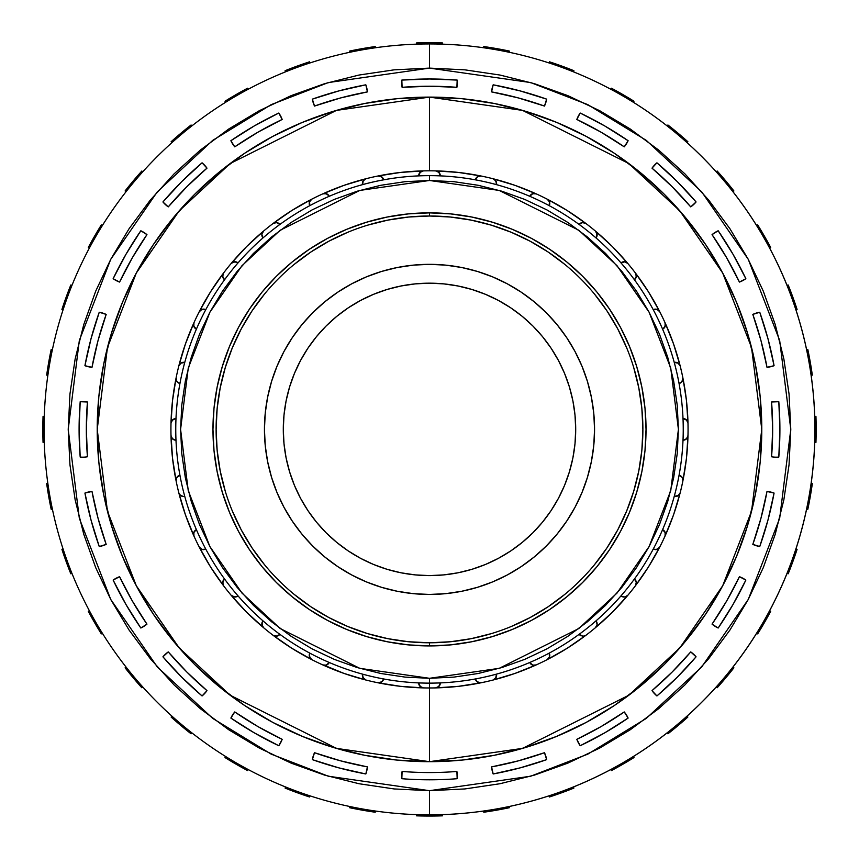 <?xml version="1.0" encoding="UTF-8"?>
<svg xmlns="http://www.w3.org/2000/svg" width="859" height="859" viewBox="0 0 859 859"><rect width="100%" height="100%" fill="white"/><g stroke="black" fill="none" stroke-linecap="round" stroke-linejoin="round"><path stroke-width="1.29" d="M171.081 436.275L170.995 435.47A4.832 4.832 0 0 0 171.081 436.275L172.552 458.341L176.116 480.986L176.836 477.336L179.939 475.274A253.749 253.749 0 0 1 175.988 440.184A253.749 253.749 0 0 0 184.739 496.33A4.832 4.832 0 0 1 183.515 496.491L180.336 495.299L178.822 492.841A4.832 4.832 0 0 0 183.515 496.491L180.54 495.471L178.822 492.841L185.437 514.799L193.951 536.07L193.844 532.355L196.41 529.659A253.749 253.749 0 0 1 184.739 496.33A253.749 253.749 0 0 0 205.773 549.116L202.08 549.438L199.234 547.033A4.832 4.832 0 0 0 203.54 549.663L201.017 548.955L199.234 547.033L210.552 566.961L223.598 585.817L222.664 582.209L224.564 579.009A253.749 253.749 0 0 1 205.773 549.116A253.749 253.749 0 0 0 238.029 595.899L234.894 597.048L231.178 595.319A4.832 4.832 0 0 0 232.317 596.307L232.768 596.565A4.832 4.832 0 0 0 236.483 596.78L234.894 597.048L236.483 596.78A4.832 4.832 0 0 0 238.029 595.899A253.749 253.749 0 0 0 262.994 620.864A253.749 253.749 0 0 1 238.029 595.899L236.483 596.78L238.029 595.899A253.749 253.749 0 0 1 224.564 579.009A4.832 4.832 0 0 0 222.835 584.345L223.125 580.716L224.564 579.009L222.771 581.672L222.835 584.345M172.187 438.53L171.306 437.059L173.701 439.701L172.187 438.53M171.757 437.972A4.832 4.832 0 0 0 175.827 440.195L172.444 438.809L170.995 435.47A258.58 258.58 0 0 1 170.995 423.315L172.509 419.911L175.988 418.591A253.749 253.749 0 0 1 179.939 383.501L176.836 381.45L176.116 377.799L172.552 400.434L170.995 423.315A258.58 258.58 0 0 1 178.822 365.945L181.056 362.96L184.739 362.455A253.749 253.749 0 0 1 196.41 329.126L193.844 326.42L193.951 322.705L185.437 343.987L178.822 365.945A258.58 258.58 0 0 1 199.234 311.753L202.069 309.347L205.773 309.669A253.749 253.749 0 0 1 224.564 279.766L222.664 276.566L223.598 272.969L210.552 291.824L199.234 311.753A258.58 258.58 0 0 1 231.178 263.455L234.486 261.748L238.029 262.886A253.749 253.749 0 0 1 262.994 237.911L261.855 234.378L263.573 231.071L246.662 246.544L231.178 263.455A258.58 258.58 0 0 1 273.076 223.49L276.673 222.556L279.873 224.457A253.749 253.749 0 0 1 309.777 205.666L309.455 201.962L311.86 199.127L291.931 210.444L273.076 223.49A258.58 258.58 0 0 1 322.812 193.844L326.538 193.737L329.233 196.292A253.749 253.749 0 0 1 362.562 184.631L363.067 180.948L366.052 178.715L344.094 185.319L322.812 193.844A258.58 258.58 0 0 1 377.906 176.009L381.557 176.729L383.619 179.832A253.749 253.749 0 0 1 418.698 175.88L420.019 172.391L423.423 170.887L400.552 172.434L377.906 176.009A258.58 258.58 0 0 1 536.188 664.93A258.58 258.58 0 0 1 429.5 687.973L429.5 683.13A253.749 253.749 0 0 1 418.698 682.905L420.309 686.663L423.423 687.898A258.58 258.58 0 0 0 429.5 687.973L429.5 761.675L522.54 748.382L628.874 695.221L679.856 647.879L722.698 585.763L751.561 511.18L761.783 429.393L751.561 347.594L722.698 273.022L679.856 210.906L628.874 163.564L522.54 110.392L429.5 97.11L429.5 170.812L429.5 97.11A332.283 332.283 0 0 1 761.783 429.393A332.283 332.283 0 0 1 429.5 761.675L396.933 760.075L364.678 755.286L333.045 747.373L302.336 736.378L272.861 722.44L244.89 705.679L218.701 686.255L194.542 664.351L172.638 640.191L153.213 614.002L136.452 586.031L122.504 556.546L111.52 525.848L103.595 494.215L98.817 461.959L97.217 429.393L98.817 396.826L103.595 364.56L111.52 332.938L122.504 302.228L136.452 272.754L153.213 244.783L172.638 218.594L194.542 194.424L218.701 172.53L244.89 153.106L272.861 136.345L302.336 122.397L333.045 111.412L364.678 103.488L396.933 98.71L429.5 97.11L462.067 98.71L494.322 103.488L525.955 111.412L556.664 122.397L586.139 136.345L614.11 153.106L640.299 172.53L664.458 194.424L686.362 218.594L705.787 244.783L722.548 272.754L736.496 302.228L747.48 332.938L755.405 364.56L760.183 396.826L761.783 429.393L760.183 461.959L755.405 494.215L747.48 525.848L736.496 556.546L722.548 586.031L705.787 614.002L686.362 640.191L664.458 664.351L640.299 686.255L614.11 705.679L586.139 722.44L556.664 736.378L525.955 747.373L494.322 755.286L462.067 760.075L429.5 761.675A332.283 332.283 0 0 1 97.217 429.393A332.283 332.283 0 0 1 429.5 97.11L336.46 110.392L230.126 163.564L179.144 210.906L136.302 273.022L107.439 347.594L97.217 429.393L107.439 511.18L136.302 585.763L179.144 647.879L230.126 695.221L336.46 748.382L429.5 761.675L429.5 687.973A258.58 258.58 0 0 1 423.423 687.898L420.019 686.384L418.698 682.905A253.749 253.749 0 0 1 383.619 678.954L381.944 681.767L377.906 682.765L400.552 686.341L423.423 687.898A258.58 258.58 0 0 1 366.052 680.06L363.067 677.837L362.562 674.143A253.749 253.749 0 0 1 329.233 662.482L326.184 665.167L322.812 664.93A4.832 4.832 0 0 0 324.444 665.349L344.094 673.456L366.052 680.06A258.58 258.58 0 0 1 311.86 659.658L309.455 656.824L309.777 653.119A253.749 253.749 0 0 1 279.873 634.329L277.113 636.143L273.098 635.306M234.271 597.016L231.2 595.341L246.662 612.231L263.573 627.704L261.855 624.407L262.994 620.864A253.749 253.749 0 0 0 475.381 678.954A4.832 4.832 0 0 0 480.127 682.862L477.325 681.971L475.381 678.954A253.749 253.749 0 0 0 529.767 662.482A4.832 4.832 0 0 0 534.191 665.371L531.302 664.404L529.767 662.482A253.749 253.749 0 0 0 620.971 595.899A4.832 4.832 0 0 0 622.517 596.78L620.971 595.899A253.749 253.749 0 0 0 429.5 175.644L429.5 180.476L499.197 190.43L578.848 230.266L617.041 265.721L649.125 312.257L670.75 368.124L678.417 429.393L670.75 490.661L649.125 546.528L617.041 593.054L578.848 628.52L499.197 668.345L429.5 678.299L429.5 683.13L429.5 678.299L453.896 677.107L478.055 673.52L501.753 667.583L524.752 659.358L546.839 648.91L567.788 636.358L587.406 621.798L605.509 605.402L621.916 587.298L636.465 567.681L649.017 546.732L659.465 524.645L667.69 501.645L673.628 477.948L677.214 453.788L678.417 429.393L677.214 404.997L673.628 380.827L667.69 357.14L659.465 334.14L649.017 312.053L636.465 291.104L621.916 271.487L605.509 253.384L587.406 236.977L567.788 222.427L546.839 209.864L524.752 199.428L501.753 191.192L478.055 185.265L453.896 181.678L429.5 180.476L405.104 181.678L380.945 185.265L357.247 191.192L334.248 199.428L312.161 209.864L291.212 222.427L271.594 236.977L253.491 253.384L237.084 271.487L222.535 291.104L209.983 312.053L199.535 334.14L191.31 357.14L185.372 380.827L181.786 404.997L180.583 429.393L181.786 453.788L185.372 477.948L191.31 501.645L199.535 524.645L209.983 546.732L222.535 567.681L237.084 587.298L253.491 605.402L271.594 621.798L291.212 636.358L312.161 648.91L334.248 659.358L357.247 667.583L380.945 673.52L405.104 677.107L429.5 678.299L359.803 668.345L280.152 628.52L241.959 593.054L209.875 546.528L188.25 490.661L180.583 429.393L188.25 368.124L209.875 312.257L241.959 265.721L280.152 230.266L359.803 190.43L429.5 180.476L429.5 175.644A253.749 253.749 0 0 0 175.988 440.184L175.988 440.184A253.749 253.749 0 0 1 175.988 418.591A4.832 4.832 0 0 0 171.317 421.694L173.797 419.031L175.988 418.591L172.927 419.557L171.317 421.694M274.429 636.014A4.832 4.832 0 0 0 275.997 636.272L273.076 635.295A4.832 4.832 0 0 0 273.151 635.349M273.076 635.295A258.58 258.58 0 0 1 263.573 627.704A258.58 258.58 0 0 0 273.076 635.295L291.931 648.33L311.86 659.658A258.58 258.58 0 0 1 273.076 635.295L275.191 636.208L278.026 635.832A4.832 4.832 0 0 0 279.025 635.209L278.026 635.832M585.902 635.306L584.582 636.014A4.832 4.832 0 0 0 585.924 635.295L583.003 636.272L579.127 634.329A253.749 253.749 0 0 1 549.223 653.119L549.545 656.824L547.14 659.658L567.069 648.33L585.924 635.295A258.58 258.58 0 0 0 595.427 627.704L612.338 612.231L627.822 595.319L625.159 596.941L622.517 596.78A4.832 4.832 0 0 0 624.106 597.048L620.971 595.899A253.749 253.749 0 0 1 596.006 620.864L597.145 624.407L595.427 627.704A4.832 4.832 0 0 0 596.5 626.447L595.427 627.704L597.091 624.804L596.5 626.447M579.975 635.209A4.832 4.832 0 0 0 580.974 635.832M655.46 549.663L653.227 549.116A253.749 253.749 0 0 1 634.436 579.009L636.336 582.209L635.402 585.817L648.448 566.961L659.766 547.033L656.781 549.481L653.227 549.116L655.46 549.663A4.832 4.832 0 0 0 659.766 547.033L658.134 548.869L655.46 549.663M659.766 547.033A258.58 258.58 0 0 0 665.049 536.07A4.832 4.832 0 0 0 665.457 534.47L665.285 532.741A4.832 4.832 0 0 0 662.59 529.659L665.285 532.741L665.049 536.07L673.563 514.799L680.178 492.841L678.46 495.471L674.261 496.33A253.749 253.749 0 0 1 662.59 529.659L665.156 532.355L665.049 536.07A258.58 258.58 0 0 0 665.07 536.016M686.781 420.201L687.683 421.694L686.073 419.557L683.012 418.591L686.781 420.201A4.832 4.832 0 0 0 683.012 418.591L686.491 419.911L688.005 423.315L686.448 400.434L682.884 377.799L682.164 381.45L679.061 383.501A253.749 253.749 0 0 1 683.012 440.184L683.012 440.184A253.749 253.749 0 0 1 679.061 475.274L682.164 477.336L682.884 480.986L686.448 458.341L688.005 435.47L686.556 438.809L683.173 440.195A4.832 4.832 0 0 0 687.694 437.059L685.299 439.701L683.173 440.195L686.137 439.174L687.694 437.059M429.5 772.552A343.16 343.16 0 0 1 402.109 771.457A343.16 343.16 0 0 0 456.891 771.457A27.789 27.789 0 0 1 457.171 778.705A350.408 350.408 0 0 1 401.829 778.705A27.789 27.789 0 0 1 402.109 771.457L401.829 778.705A27.789 27.789 0 0 1 402.109 771.457A343.16 343.16 0 0 0 456.891 771.457A27.789 27.789 0 0 1 457.171 778.705A350.408 350.408 0 0 1 401.829 778.705M87.435 402.001A343.16 343.16 0 0 0 87.435 456.773A27.789 27.789 0 0 1 80.188 457.063A350.408 350.408 0 0 1 80.188 401.711A27.789 27.789 0 0 1 87.435 402.001L86.34 429.393L87.435 456.773A27.789 27.789 0 0 1 80.188 457.063A350.408 350.408 0 0 1 80.188 401.711A27.789 27.789 0 0 1 87.435 402.001L80.188 401.711L79.092 429.393L80.188 457.063M778.812 457.063A27.789 27.789 0 0 1 771.565 456.773L772.66 429.393L771.565 402.001A27.789 27.789 0 0 1 778.812 401.711A350.408 350.408 0 0 1 778.812 457.063A27.789 27.789 0 0 1 771.565 456.773A343.16 343.16 0 0 0 771.565 402.001A27.789 27.789 0 0 1 778.812 401.711A350.408 350.408 0 0 1 778.812 457.063L779.908 429.393L778.812 401.711L771.565 402.001M44.271 416.347A385.455 385.455 0 0 0 44.271 442.439A13.046 13.046 0 0 1 43.057 442.406A386.657 386.657 0 0 1 43.057 416.379A13.046 13.046 0 0 1 44.271 416.347A385.455 385.455 0 0 0 47.857 483.434A385.455 385.455 0 0 1 44.271 442.439A13.046 13.046 0 0 1 43.057 442.406A386.657 386.657 0 0 1 43.057 416.379A13.046 13.046 0 0 1 44.271 416.347A385.455 385.455 0 0 1 47.857 375.351A385.455 385.455 0 0 0 63.04 548.89A385.455 385.455 0 0 1 52.388 509.14A385.455 385.455 0 0 0 171.886 716.105A385.455 385.455 0 0 1 142.787 687.007A13.046 13.046 0 0 1 141.832 687.758A386.657 386.657 0 0 1 125.103 667.819A13.046 13.046 0 0 1 126.005 667.014A385.455 385.455 0 0 1 102.404 633.308A385.455 385.455 0 0 0 142.787 687.007A13.046 13.046 0 0 1 141.832 687.758A386.657 386.657 0 0 1 125.103 667.819A13.046 13.046 0 0 1 126.005 667.014A385.455 385.455 0 0 0 142.787 687.007M756.596 633.308A385.455 385.455 0 0 0 769.643 610.706A13.046 13.046 0 0 1 770.673 611.34A386.657 386.657 0 0 1 757.659 633.878A13.046 13.046 0 0 1 756.596 633.308A385.455 385.455 0 0 0 787.037 573.404A385.455 385.455 0 0 1 769.643 610.706A13.046 13.046 0 0 1 770.673 611.34A386.657 386.657 0 0 1 757.659 633.878A13.046 13.046 0 0 1 756.596 633.308A385.455 385.455 0 0 1 732.995 667.014A13.046 13.046 0 0 1 733.897 667.819A386.657 386.657 0 0 1 717.168 687.758A13.046 13.046 0 0 1 716.213 687.007A385.455 385.455 0 0 1 687.114 716.105A13.046 13.046 0 0 1 687.866 717.061A386.657 386.657 0 0 1 667.926 733.79A13.046 13.046 0 0 1 667.121 732.877A385.455 385.455 0 0 1 633.416 756.489A13.046 13.046 0 0 1 633.985 757.552A386.657 386.657 0 0 1 611.447 770.566A13.046 13.046 0 0 1 610.813 769.535A385.455 385.455 0 0 1 573.522 786.93A13.046 13.046 0 0 1 573.898 788.079A386.657 386.657 0 0 1 549.438 796.98A13.046 13.046 0 0 1 548.998 795.853A385.455 385.455 0 0 1 509.247 806.504A13.046 13.046 0 0 1 509.419 807.696A386.657 386.657 0 0 1 483.789 812.217A13.046 13.046 0 0 1 483.542 811.036A385.455 385.455 0 0 1 442.546 814.622A13.046 13.046 0 0 1 442.514 815.835A386.657 386.657 0 0 1 416.486 815.835A13.046 13.046 0 0 1 416.454 814.622A385.455 385.455 0 0 1 375.458 811.036A385.455 385.455 0 0 0 548.998 62.932A385.455 385.455 0 0 0 429.5 43.938L429.5 68.108L530.658 82.561L587.814 104.637L646.269 140.361L701.706 191.836L748.286 259.375L779.671 340.454L790.785 429.393L779.671 518.321L748.286 599.41L701.706 666.949L646.269 718.414L587.814 754.138L530.658 776.225L429.5 790.677L429.5 814.837L429.5 790.677L464.912 788.938L499.981 783.73L534.373 775.119L567.756 763.179L599.807 748.017L630.216 729.785L658.692 708.664L684.967 684.859L708.782 658.585L729.892 630.109L748.125 599.7L763.286 567.649L775.226 534.266L783.848 499.874L789.045 464.805L790.785 429.393L789.045 393.98L783.848 358.912L775.226 324.519L763.286 291.137L748.125 259.085L729.892 228.677L708.782 200.19L684.967 173.926L658.692 150.11L630.216 128.99L599.807 110.768L567.756 95.607L534.373 83.667L499.981 75.044L464.912 69.847L429.5 68.108L394.088 69.847L359.019 75.044L324.627 83.667L291.244 95.607L259.193 110.768L228.784 128.99L200.308 150.11L174.033 173.926L150.218 200.19L129.108 228.677L110.875 259.085L95.714 291.137L83.774 324.519L75.152 358.912L69.955 393.98L68.215 429.393L69.955 464.805L75.152 499.874L83.774 534.266L95.714 567.649L110.875 599.7L129.108 630.109L150.218 658.585L174.033 684.859L200.308 708.664L228.784 729.785L259.193 748.017L291.244 763.179L324.627 775.119L359.019 783.73L394.088 788.938L429.5 790.677L328.342 776.225L271.186 754.138L212.731 718.414L157.294 666.949L110.714 599.41L79.329 518.321L68.215 429.393L79.329 340.454L110.714 259.375L157.294 191.836L212.731 140.361L271.186 104.637L328.342 82.561L429.5 68.108L429.5 43.938A385.455 385.455 0 0 0 375.458 47.75A385.455 385.455 0 0 1 416.454 44.163A13.046 13.046 0 0 1 416.486 42.95A386.657 386.657 0 0 1 442.514 42.95A13.046 13.046 0 0 1 442.546 44.163A385.455 385.455 0 0 1 483.542 47.75A13.046 13.046 0 0 1 483.789 46.558A386.657 386.657 0 0 1 509.419 51.078A13.046 13.046 0 0 1 509.247 52.281A385.455 385.455 0 0 1 548.998 62.932A13.046 13.046 0 0 1 549.438 61.805A386.657 386.657 0 0 1 573.898 70.706A13.046 13.046 0 0 1 573.522 71.855A385.455 385.455 0 0 1 610.813 89.25A385.455 385.455 0 0 0 416.454 44.163A13.046 13.046 0 0 1 416.486 42.95A386.657 386.657 0 0 1 442.514 42.95A13.046 13.046 0 0 1 442.546 44.163M610.813 89.25A13.046 13.046 0 0 1 611.447 88.219A386.657 386.657 0 0 1 633.985 101.233A13.046 13.046 0 0 1 633.416 102.296A385.455 385.455 0 0 0 610.813 89.25A13.046 13.046 0 0 1 611.447 88.219A386.657 386.657 0 0 1 633.985 101.233A13.046 13.046 0 0 1 633.416 102.296A385.455 385.455 0 0 1 667.121 125.897A13.046 13.046 0 0 1 667.926 124.995A386.657 386.657 0 0 1 687.866 141.724A13.046 13.046 0 0 1 687.114 142.669A385.455 385.455 0 0 1 716.213 171.779A13.046 13.046 0 0 1 717.168 171.027A386.657 386.657 0 0 1 733.897 190.956A13.046 13.046 0 0 1 732.995 191.761A385.455 385.455 0 0 1 756.596 225.477A13.046 13.046 0 0 1 757.659 224.897A386.657 386.657 0 0 1 770.673 247.435A13.046 13.046 0 0 1 769.643 248.079A385.455 385.455 0 0 1 787.037 285.371A13.046 13.046 0 0 1 788.186 284.995A386.657 386.657 0 0 1 797.088 309.444A13.046 13.046 0 0 1 795.96 309.895A385.455 385.455 0 0 1 806.612 349.645A13.046 13.046 0 0 1 807.814 349.473A386.657 386.657 0 0 1 812.324 375.104A13.046 13.046 0 0 1 811.143 375.351A385.455 385.455 0 0 1 814.729 416.347A13.046 13.046 0 0 1 815.943 416.379A386.657 386.657 0 0 1 815.943 442.406A13.046 13.046 0 0 1 814.729 442.439A385.455 385.455 0 0 1 811.143 483.434A13.046 13.046 0 0 1 812.324 483.681A386.657 386.657 0 0 1 807.814 509.312A13.046 13.046 0 0 1 806.612 509.14A385.455 385.455 0 0 1 795.96 548.89A13.046 13.046 0 0 1 797.088 549.331A386.657 386.657 0 0 1 788.186 573.791A13.046 13.046 0 0 1 787.037 573.404A385.455 385.455 0 0 0 795.96 548.89A13.046 13.046 0 0 1 797.088 549.331A386.657 386.657 0 0 1 788.186 573.791A13.046 13.046 0 0 1 787.037 573.404M429.5 575.594A146.202 146.202 0 0 1 283.298 429.393A146.202 146.202 0 0 1 429.5 283.18L443.835 283.889L458.019 285.993L471.945 289.483L485.453 294.315L498.424 300.446L510.729 307.823L522.251 316.37L532.881 326.012L542.523 336.642L551.07 348.163L558.447 360.469L564.578 373.44L569.41 386.947L572.899 400.863L575.004 415.058L575.702 429.393L575.004 443.716L572.899 457.911L569.41 471.827L564.578 485.346L558.447 498.317L551.07 510.622L542.523 522.143L532.881 532.773L522.251 542.405L510.729 550.952L498.424 558.329L485.453 564.47L471.945 569.302L458.019 572.792L443.835 574.896L429.5 575.594L415.165 574.896L400.981 572.792L387.055 569.302L373.547 564.47L360.576 558.329L348.271 550.952L336.749 542.405L326.119 532.773L316.477 522.143L307.93 510.622L300.553 498.317L294.422 485.346L289.59 471.827L286.101 457.911L283.996 443.716L283.298 429.393L283.996 415.058L286.101 400.863L289.59 386.947L294.422 373.44L300.553 360.469L307.93 348.163L316.477 336.642L326.119 326.012L336.749 316.37L348.271 307.823L360.576 300.446L373.547 294.315L387.055 289.483L400.981 285.993L415.165 283.889L429.5 283.18A146.202 146.202 0 0 1 575.702 429.393A146.202 146.202 0 0 1 429.5 575.594M413.319 593.655L429.5 594.449A165.057 165.057 0 0 1 264.443 429.393A165.057 165.057 0 0 1 429.5 264.336L445.681 265.13L461.702 267.503L477.411 271.444L492.669 276.899L507.304 283.824L521.198 292.157L534.212 301.799L546.217 312.676L557.094 324.681L566.736 337.694L575.068 351.589L581.994 366.224L587.449 381.482L591.379 397.191L593.762 413.211L594.557 429.393L593.762 445.574L591.379 461.594L587.449 477.303L581.994 492.551L575.068 507.197L566.736 521.091L557.094 534.105L546.217 546.099L534.212 556.976L521.198 566.629L507.304 574.961L492.669 581.887L477.411 587.341L461.702 591.271L445.681 593.655L429.5 594.449L413.319 593.655L397.298 591.271L381.589 587.341L366.331 581.887L351.696 574.961L337.802 566.629L324.788 556.976L312.783 546.099L301.906 534.105L292.264 521.091L283.932 507.197L277.006 492.551L271.551 477.303L267.621 461.594L265.238 445.574L264.443 429.393L265.238 413.211L267.621 397.191L271.551 381.482L277.006 366.224L283.932 351.589L292.264 337.694L301.906 324.681L312.783 312.676L324.788 301.799L337.802 292.157L351.696 283.824L366.331 276.899L381.589 271.444L397.298 267.503L413.319 265.13L429.5 264.336A165.057 165.057 0 0 1 594.557 429.393A165.057 165.057 0 0 1 429.5 594.449L445.681 593.655L461.702 591.271M564.868 264.443L548.053 251.966L530.089 241.196L511.159 232.241L491.445 225.187L471.129 220.108L450.417 217.026L429.5 216.006A213.386 213.386 0 0 0 216.114 429.393A213.386 213.386 0 0 0 429.5 642.779L429.5 645.925A216.532 216.532 0 0 1 212.968 429.393A216.532 216.532 0 0 1 429.5 212.86L429.5 216.006L429.5 212.86L450.728 213.902L471.741 217.026L492.357 222.18L512.361 229.342L531.571 238.426L549.792 249.357L566.865 262.006L582.606 276.276L596.876 292.028L609.536 309.09L620.466 327.322L629.55 346.531L636.702 366.535L641.866 387.151L644.991 408.165L646.032 429.393L644.991 450.61L641.866 471.634L636.702 492.25L629.55 512.254L620.466 531.463L609.536 549.685L596.876 566.757L582.606 582.499L566.865 596.769L549.792 609.428L531.571 620.348L512.361 629.432L492.357 636.594L471.741 641.759L450.728 644.873L429.5 645.925L408.272 644.873L387.259 641.759L366.643 636.594L346.639 629.432L327.429 620.348L309.208 609.428L292.135 596.769L276.394 582.499L262.124 566.757L249.464 549.685L238.534 531.463L229.45 512.254L222.298 492.25L217.134 471.634L214.009 450.61L212.968 429.393L214.009 408.165L217.134 387.151L222.298 366.535L229.45 346.531L238.534 327.322L249.464 309.09L262.124 292.028L276.394 276.276L292.135 262.006L309.208 249.357L327.429 238.426L346.639 229.342L366.643 222.18L387.259 217.026L408.272 213.902L429.5 212.86A216.532 216.532 0 0 1 646.032 429.393A216.532 216.532 0 0 1 429.5 645.925L429.5 642.779A213.386 213.386 0 0 0 642.886 429.393A213.386 213.386 0 0 0 429.5 216.006L408.583 217.026L387.871 220.108L367.555 225.187M549.406 657.199L548.461 658.67L549.685 656.287L549.223 653.119L549.406 657.199A4.832 4.832 0 0 0 549.223 653.119A253.749 253.749 0 0 1 529.767 662.482L531.302 664.404L534.191 665.371A4.832 4.832 0 0 0 535.221 665.253L534.191 665.371L535.221 665.253A4.832 4.832 0 0 0 536.188 664.93L532.816 665.167L529.767 662.482A253.749 253.749 0 0 1 496.438 674.143L495.933 677.837L492.948 680.06L514.906 673.456L536.188 664.93A258.58 258.58 0 0 0 547.14 659.658A4.832 4.832 0 0 0 547.838 659.229L548.461 658.67L547.838 659.229M612.306 612.263A258.58 258.58 0 0 0 627.822 595.319L624.729 597.016M688.005 435.47L687.919 436.275L688.005 435.47A258.58 258.58 0 0 0 688.005 423.315A4.832 4.832 0 0 0 687.919 422.488L688.005 423.315A258.58 258.58 0 0 0 688.005 423.272M680.178 365.945A4.832 4.832 0 0 0 680.167 365.934L678.277 363.185A4.832 4.832 0 0 0 674.261 362.455L678.277 363.185L680.178 365.945L673.563 343.987L665.049 322.705L665.156 326.42L662.59 329.126A253.749 253.749 0 0 1 674.261 362.455L677.944 362.96L680.178 365.945A258.58 258.58 0 0 1 682.884 377.799L682.969 378.615L682.884 377.799A258.58 258.58 0 0 0 635.402 272.969L636.336 276.566L634.436 279.766A253.749 253.749 0 0 1 653.227 309.669L656.931 309.347L659.766 311.753L648.448 291.824L635.402 272.969L636.379 276.168L634.436 279.766A4.832 4.832 0 0 0 636.165 274.44L635.402 272.969A258.58 258.58 0 0 0 627.822 263.455L612.338 246.544L595.427 231.071L597.145 234.378L596.006 237.911A253.749 253.749 0 0 1 620.971 262.886L624.514 261.748L627.822 263.455A4.832 4.832 0 0 0 627.242 262.875L626.555 262.392L627.242 262.875M595.427 231.071L596.017 231.651L595.427 231.071A258.58 258.58 0 0 0 585.924 223.49A4.832 4.832 0 0 0 584.453 222.728L582.724 222.513A4.832 4.832 0 0 0 579.127 224.457L582.724 222.513L585.924 223.49A258.58 258.58 0 0 0 547.14 199.127L549.545 201.962L549.223 205.666A253.749 253.749 0 0 1 579.127 224.457L582.327 222.556L585.924 223.49L567.069 210.444L547.14 199.127L549.406 201.575L549.223 205.666A4.832 4.832 0 0 0 548.461 200.115L547.14 199.127A258.58 258.58 0 0 0 536.188 193.844A258.58 258.58 0 0 0 536.134 193.823M458.47 172.444A258.58 258.58 0 0 0 458.427 172.434L435.577 170.887L438.981 172.391L440.302 175.88A253.749 253.749 0 0 1 475.381 179.832L477.443 176.729L481.094 176.009L458.448 172.434M667.121 732.877A385.455 385.455 0 0 0 687.114 716.105A13.046 13.046 0 0 1 687.866 717.061A386.657 386.657 0 0 1 667.926 733.79A13.046 13.046 0 0 1 667.121 732.877A385.455 385.455 0 0 0 732.995 667.014A13.046 13.046 0 0 1 733.897 667.819A386.657 386.657 0 0 1 717.168 687.758A13.046 13.046 0 0 1 716.213 687.007A385.455 385.455 0 0 0 732.995 667.014M795.96 309.895A385.455 385.455 0 0 0 787.037 285.371A13.046 13.046 0 0 1 788.186 284.995A386.657 386.657 0 0 1 797.088 309.444A13.046 13.046 0 0 1 795.96 309.895A385.455 385.455 0 0 0 787.037 285.371M171.102 436.393L170.995 435.47A258.58 258.58 0 0 0 176.116 480.986L176.632 477.679L179.939 475.274A4.832 4.832 0 0 0 176.074 479.333L176.116 480.986A258.58 258.58 0 0 0 178.822 492.841A258.58 258.58 0 0 1 176.116 480.986M438.133 687.093A4.832 4.832 0 0 0 440.302 682.905L438.981 686.384L435.577 687.898L458.448 686.341L481.094 682.765L477.056 681.767L475.381 678.954A253.749 253.749 0 0 1 440.302 682.905L438.691 686.663L435.577 687.898A4.832 4.832 0 0 0 436.393 687.812L439.336 685.965L440.302 682.905A253.749 253.749 0 0 1 429.5 683.13L429.5 687.973A258.58 258.58 0 0 0 435.577 687.898L436.393 687.812M584.571 636.014A4.832 4.832 0 0 1 583.003 636.272L579.127 634.329L582.531 636.251M675.485 496.491A4.832 4.832 0 0 1 674.261 496.33L675.485 496.491A4.832 4.832 0 0 0 680.178 492.841L678.664 495.299L675.485 496.491M532.848 193.608L529.767 196.292L532.462 193.737L536.188 193.844L514.906 185.319L492.948 178.715L495.933 180.948L496.438 184.631A253.749 253.749 0 0 1 529.767 196.292L532.848 193.608L536.188 193.844A4.832 4.832 0 0 0 536.177 193.844L532.848 193.608A4.832 4.832 0 0 0 529.767 196.292A253.749 253.749 0 0 1 549.223 205.666L549.685 202.488L548.461 200.115M739.427 576.7A27.789 27.789 0 0 1 745.859 580.083A350.408 350.408 0 0 1 718.178 628.015A27.789 27.789 0 0 1 712.047 624.139L726.682 600.967L739.427 576.7A27.789 27.789 0 0 1 745.859 580.083A350.408 350.408 0 0 1 718.178 628.015A27.789 27.789 0 0 1 712.047 624.139L718.178 628.015L732.963 604.596L745.859 580.083L739.427 576.7A343.16 343.16 0 0 1 712.047 624.139M624.246 711.939A27.789 27.789 0 0 1 628.122 718.07A350.408 350.408 0 0 1 580.19 745.741A27.789 27.789 0 0 1 576.819 739.32L601.085 726.574L624.246 711.939A27.789 27.789 0 0 1 628.122 718.07A350.408 350.408 0 0 1 580.19 745.741A27.789 27.789 0 0 1 576.819 739.32L580.19 745.741L604.704 732.856L628.122 718.07L624.246 711.939A343.16 343.16 0 0 1 576.819 739.32M282.182 739.32A27.789 27.789 0 0 1 278.81 745.741A350.408 350.408 0 0 1 230.878 718.07A27.789 27.789 0 0 1 234.754 711.939L257.915 726.574L282.182 739.32A27.789 27.789 0 0 1 278.81 745.741A350.408 350.408 0 0 1 230.878 718.07A27.789 27.789 0 0 1 234.754 711.939L230.878 718.07L254.296 732.856L278.81 745.741L282.182 739.32A343.16 343.16 0 0 1 234.754 711.939M146.953 624.139A27.789 27.789 0 0 1 140.822 628.015A350.408 350.408 0 0 1 113.141 580.083A27.789 27.789 0 0 1 119.573 576.7L132.318 600.967L146.953 624.139A27.789 27.789 0 0 1 140.822 628.015A350.408 350.408 0 0 1 113.141 580.083A27.789 27.789 0 0 1 119.573 576.7L113.141 580.083L126.037 604.596L140.822 628.015L146.953 624.139A343.16 343.16 0 0 1 119.573 576.7M119.573 282.074A27.789 27.789 0 0 1 113.141 278.703A350.408 350.408 0 0 1 140.822 230.76A27.789 27.789 0 0 1 146.953 234.636L132.318 257.807L119.573 282.074A27.789 27.789 0 0 1 113.141 278.703A350.408 350.408 0 0 1 140.822 230.76A27.789 27.789 0 0 1 146.953 234.636L140.822 230.76L126.037 254.189L113.141 278.703L119.573 282.074A343.16 343.16 0 0 1 146.953 234.636M234.754 146.846A27.789 27.789 0 0 1 230.878 140.715A350.408 350.408 0 0 1 278.81 113.034A27.789 27.789 0 0 1 282.182 119.455L257.915 132.2L234.754 146.846A27.789 27.789 0 0 1 230.878 140.715A350.408 350.408 0 0 1 278.81 113.034A27.789 27.789 0 0 1 282.182 119.455L278.81 113.034L254.296 125.929L230.878 140.715L234.754 146.846A343.16 343.16 0 0 1 282.182 119.455M752.817 314.405A27.789 27.789 0 0 1 759.753 312.247A350.408 350.408 0 0 1 774.077 365.709A27.789 27.789 0 0 1 767.001 367.308L760.967 340.572L752.817 314.405A27.789 27.789 0 0 1 759.753 312.247A350.408 350.408 0 0 1 774.077 365.709A27.789 27.789 0 0 1 767.001 367.308L774.077 365.709L767.967 338.693L759.753 312.247L752.817 314.405A343.16 343.16 0 0 1 767.001 367.308M652.013 168.149A27.789 27.789 0 0 1 656.931 162.813A350.408 350.408 0 0 1 696.069 201.962A27.789 27.789 0 0 1 690.743 206.879L672.146 186.736L652.013 168.149A27.789 27.789 0 0 1 656.931 162.813A350.408 350.408 0 0 1 696.069 201.962A27.789 27.789 0 0 1 690.743 206.879L696.069 201.962L677.279 181.614L656.931 162.813L652.013 168.149A343.16 343.16 0 0 1 690.743 206.879M491.573 91.892A27.789 27.789 0 0 1 493.173 84.816A350.408 350.408 0 0 1 546.646 99.139A27.789 27.789 0 0 1 544.488 106.065L518.321 97.926L491.573 91.892A27.789 27.789 0 0 1 493.173 84.816A350.408 350.408 0 0 1 546.646 99.139A27.789 27.789 0 0 1 544.488 106.065L546.646 99.139L520.189 90.925L493.173 84.816L491.573 91.892A343.16 343.16 0 0 1 544.488 106.065M402.109 87.328A27.789 27.789 0 0 1 401.829 80.08A350.408 350.408 0 0 1 457.171 80.08A27.789 27.789 0 0 1 456.891 87.328L429.5 86.233L402.109 87.328A27.789 27.789 0 0 1 401.829 80.08A350.408 350.408 0 0 1 457.171 80.08A27.789 27.789 0 0 1 456.891 87.328L457.171 80.08L429.5 78.985L401.829 80.08L402.109 87.328A343.16 343.16 0 0 1 456.891 87.328M314.512 106.065A27.789 27.789 0 0 1 312.354 99.139A350.408 350.408 0 0 1 365.827 84.816A27.789 27.789 0 0 1 367.427 91.892L340.679 97.926L314.512 106.065A27.789 27.789 0 0 1 312.354 99.139A350.408 350.408 0 0 1 365.827 84.816A27.789 27.789 0 0 1 367.427 91.892L365.827 84.816L338.811 90.925L312.354 99.139L314.512 106.065A343.16 343.16 0 0 1 367.427 91.892M576.819 119.455A27.789 27.789 0 0 1 580.19 113.034A350.408 350.408 0 0 1 628.122 140.715A27.789 27.789 0 0 1 624.246 146.846L601.085 132.2L576.819 119.455A27.789 27.789 0 0 1 580.19 113.034A350.408 350.408 0 0 1 628.122 140.715A27.789 27.789 0 0 1 624.246 146.846L628.122 140.715L604.704 125.929L580.19 113.034L576.819 119.455A343.16 343.16 0 0 1 624.246 146.846M712.047 234.636A27.789 27.789 0 0 1 718.178 230.76A350.408 350.408 0 0 1 745.859 278.703A27.789 27.789 0 0 1 739.427 282.074L726.682 257.807L712.047 234.636A27.789 27.789 0 0 1 718.178 230.76A350.408 350.408 0 0 1 745.859 278.703A27.789 27.789 0 0 1 739.427 282.074L745.859 278.703L732.963 254.189L718.178 230.76L712.047 234.636A343.16 343.16 0 0 1 739.427 282.074M168.257 206.879A27.789 27.789 0 0 1 162.931 201.962A350.408 350.408 0 0 1 202.069 162.813A27.789 27.789 0 0 1 206.987 168.149L186.854 186.736L168.257 206.879A27.789 27.789 0 0 1 162.931 201.962A350.408 350.408 0 0 1 202.069 162.813A27.789 27.789 0 0 1 206.987 168.149L202.069 162.813L181.721 181.614L162.931 201.962L168.257 206.879A343.16 343.16 0 0 1 206.987 168.149M91.999 367.308A27.789 27.789 0 0 1 84.923 365.709A350.408 350.408 0 0 1 99.247 312.247A27.789 27.789 0 0 1 106.183 314.405L98.033 340.572L91.999 367.308A27.789 27.789 0 0 1 84.923 365.709A350.408 350.408 0 0 1 99.247 312.247A27.789 27.789 0 0 1 106.183 314.405L99.247 312.247L91.033 338.693L84.923 365.709L91.999 367.308A343.16 343.16 0 0 1 106.183 314.405M106.183 544.381A27.789 27.789 0 0 1 99.247 546.528A350.408 350.408 0 0 1 84.923 493.066A27.789 27.789 0 0 1 91.999 491.466L98.033 518.202L106.183 544.381A27.789 27.789 0 0 1 99.247 546.528A350.408 350.408 0 0 1 84.923 493.066A27.789 27.789 0 0 1 91.999 491.466L84.923 493.066L91.033 520.082L99.247 546.528L106.183 544.381A343.16 343.16 0 0 1 91.999 491.466M206.987 690.636A27.789 27.789 0 0 1 202.069 695.962A350.408 350.408 0 0 1 162.931 656.824A27.789 27.789 0 0 1 168.257 651.906L186.854 672.039L206.987 690.636A27.789 27.789 0 0 1 202.069 695.962A350.408 350.408 0 0 1 162.931 656.824A27.789 27.789 0 0 1 168.257 651.906L162.931 656.824L181.721 677.171L202.069 695.962L206.987 690.636A343.16 343.16 0 0 1 168.257 651.906M367.427 766.894A27.789 27.789 0 0 1 365.827 773.97A350.408 350.408 0 0 1 312.354 759.635A27.789 27.789 0 0 1 314.512 752.709L340.679 760.859L367.427 766.894A27.789 27.789 0 0 1 365.827 773.97A350.408 350.408 0 0 1 312.354 759.635A27.789 27.789 0 0 1 314.512 752.709L312.354 759.635L338.811 767.86L365.827 773.97L367.427 766.894A343.16 343.16 0 0 1 314.512 752.709M544.488 752.709A27.789 27.789 0 0 1 546.646 759.635A350.408 350.408 0 0 1 493.173 773.97A27.789 27.789 0 0 1 491.573 766.894L518.321 760.859L544.488 752.709A27.789 27.789 0 0 1 546.646 759.635A350.408 350.408 0 0 1 493.173 773.97A27.789 27.789 0 0 1 491.573 766.894L493.173 773.97L520.189 767.86L546.646 759.635L544.488 752.709A343.16 343.16 0 0 1 491.573 766.894M690.743 651.906A27.789 27.789 0 0 1 696.069 656.824A350.408 350.408 0 0 1 656.931 695.962A27.789 27.789 0 0 1 652.013 690.636L672.146 672.039L690.743 651.906A27.789 27.789 0 0 1 696.069 656.824A350.408 350.408 0 0 1 656.931 695.962A27.789 27.789 0 0 1 652.013 690.636L656.931 695.962L677.279 677.171L696.069 656.824L690.743 651.906A343.16 343.16 0 0 1 652.013 690.636M767.001 491.466A27.789 27.789 0 0 1 774.077 493.066A350.408 350.408 0 0 1 759.753 546.528A27.789 27.789 0 0 1 752.817 544.381L760.967 518.202L767.001 491.466A27.789 27.789 0 0 1 774.077 493.066A350.408 350.408 0 0 1 759.753 546.528A27.789 27.789 0 0 1 752.817 544.381L759.753 546.528L767.967 520.082L774.077 493.066L767.001 491.466A343.16 343.16 0 0 1 752.817 544.381M310.002 62.932A385.455 385.455 0 0 1 349.753 52.281A385.455 385.455 0 0 0 248.187 89.25A385.455 385.455 0 0 1 285.478 71.855A13.046 13.046 0 0 1 285.102 70.706A386.657 386.657 0 0 1 309.562 61.805A13.046 13.046 0 0 1 310.002 62.932A385.455 385.455 0 0 0 285.478 71.855A13.046 13.046 0 0 1 285.102 70.706A386.657 386.657 0 0 1 309.562 61.805A13.046 13.046 0 0 1 310.002 62.932M191.879 125.897A385.455 385.455 0 0 1 225.584 102.296A385.455 385.455 0 0 0 142.787 171.779A385.455 385.455 0 0 1 171.886 142.669A13.046 13.046 0 0 1 171.134 141.724A386.657 386.657 0 0 1 191.074 124.995A13.046 13.046 0 0 1 191.879 125.897A385.455 385.455 0 0 0 171.886 142.669A13.046 13.046 0 0 1 171.134 141.724A386.657 386.657 0 0 1 191.074 124.995A13.046 13.046 0 0 1 191.879 125.897M102.404 225.477A385.455 385.455 0 0 1 126.005 191.761A385.455 385.455 0 0 0 71.963 285.371A385.455 385.455 0 0 1 89.357 248.079A13.046 13.046 0 0 1 88.327 247.435A386.657 386.657 0 0 1 101.341 224.897A13.046 13.046 0 0 1 102.404 225.477A385.455 385.455 0 0 0 89.357 248.079A13.046 13.046 0 0 1 88.327 247.435A386.657 386.657 0 0 1 101.341 224.897A13.046 13.046 0 0 1 102.404 225.477M52.388 349.645A385.455 385.455 0 0 1 63.04 309.895A385.455 385.455 0 0 0 47.857 375.351A13.046 13.046 0 0 1 46.676 375.104A386.657 386.657 0 0 1 51.186 349.473A13.046 13.046 0 0 1 52.388 349.645A385.455 385.455 0 0 0 47.857 375.351A13.046 13.046 0 0 1 46.676 375.104A386.657 386.657 0 0 1 51.186 349.473A13.046 13.046 0 0 1 52.388 349.645M89.357 610.706A385.455 385.455 0 0 1 71.963 573.404A385.455 385.455 0 0 0 102.404 633.308A13.046 13.046 0 0 1 101.341 633.878A386.657 386.657 0 0 1 88.327 611.34A13.046 13.046 0 0 1 89.357 610.706A385.455 385.455 0 0 0 102.404 633.308A13.046 13.046 0 0 1 101.341 633.878A386.657 386.657 0 0 1 88.327 611.34A13.046 13.046 0 0 1 89.357 610.706M225.584 756.489A385.455 385.455 0 0 1 191.879 732.877A385.455 385.455 0 0 0 285.478 786.93A385.455 385.455 0 0 1 248.187 769.535A13.046 13.046 0 0 1 247.553 770.566A386.657 386.657 0 0 1 225.015 757.552A13.046 13.046 0 0 1 225.584 756.489A385.455 385.455 0 0 0 248.187 769.535A13.046 13.046 0 0 1 247.553 770.566A386.657 386.657 0 0 1 225.015 757.552A13.046 13.046 0 0 1 225.584 756.489M349.753 806.504A385.455 385.455 0 0 1 310.002 795.853A385.455 385.455 0 0 0 375.458 811.036A13.046 13.046 0 0 1 375.211 812.217A386.657 386.657 0 0 1 349.581 807.696A13.046 13.046 0 0 1 349.753 806.504A385.455 385.455 0 0 0 375.458 811.036A13.046 13.046 0 0 1 375.211 812.217A386.657 386.657 0 0 1 349.581 807.696A13.046 13.046 0 0 1 349.753 806.504A385.455 385.455 0 0 1 310.002 795.853A13.046 13.046 0 0 1 309.562 796.98A386.657 386.657 0 0 1 285.102 788.079A13.046 13.046 0 0 1 285.478 786.93A385.455 385.455 0 0 0 310.002 795.853A13.046 13.046 0 0 1 309.562 796.98A386.657 386.657 0 0 1 285.102 788.079A13.046 13.046 0 0 1 285.478 786.93A385.455 385.455 0 0 0 310.002 795.853M248.187 89.25A385.455 385.455 0 0 0 225.584 102.296A13.046 13.046 0 0 1 225.015 101.233A386.657 386.657 0 0 1 247.553 88.219A13.046 13.046 0 0 1 248.187 89.25A385.455 385.455 0 0 0 225.584 102.296A13.046 13.046 0 0 1 225.015 101.233A386.657 386.657 0 0 1 247.553 88.219A13.046 13.046 0 0 1 248.187 89.25A385.455 385.455 0 0 0 225.584 102.296M262.983 627.124L262.5 626.447L262.983 627.124A4.832 4.832 0 0 0 263.573 627.704A258.58 258.58 0 0 1 178.822 492.841L179.52 494.376M435.577 170.887L436.393 170.973L435.577 170.887A258.58 258.58 0 0 0 423.423 170.887A4.832 4.832 0 0 0 422.607 170.973L420.309 172.111A4.832 4.832 0 0 0 418.698 175.88L420.309 172.111L423.423 170.887A258.58 258.58 0 0 0 423.39 170.887M377.906 176.009L378.722 175.912L377.906 176.009A258.58 258.58 0 0 0 366.052 178.715A4.832 4.832 0 0 0 365.268 178.983L363.293 180.605A4.832 4.832 0 0 0 362.562 184.631L363.293 180.605L366.052 178.715A258.58 258.58 0 0 0 263.573 231.071A4.832 4.832 0 0 0 263.563 231.082L262.983 231.651L263.573 231.071A258.58 258.58 0 0 1 273.076 223.49L276.276 222.513L279.873 224.457A4.832 4.832 0 0 0 274.547 222.728L273.076 223.49M222.835 274.44L223.598 272.969A4.832 4.832 0 0 0 222.835 274.44L222.621 276.168A4.832 4.832 0 0 0 224.564 279.766L222.621 276.168L223.598 272.969A258.58 258.58 0 0 1 231.178 263.455L231.758 262.875L231.178 263.455A258.58 258.58 0 0 0 193.951 322.705A4.832 4.832 0 0 0 193.543 324.305L193.951 322.705L193.715 326.044L193.543 324.305M178.822 365.945A258.58 258.58 0 0 0 176.116 377.799A4.832 4.832 0 0 0 176.116 377.81L176.031 378.615L176.116 377.799A258.58 258.58 0 0 1 178.822 365.945L180.723 363.185L184.739 362.455A4.832 4.832 0 0 0 179.499 364.431L178.822 365.945M172.552 400.412A258.58 258.58 0 0 0 170.995 423.315L171.081 422.488A4.832 4.832 0 0 0 170.995 423.315A258.58 258.58 0 0 0 170.995 435.47M294.132 594.342L310.947 606.819L328.911 617.578L347.841 626.533L367.555 633.588L387.871 638.677L408.583 641.748L429.5 642.779L450.417 641.748L471.129 638.677L491.445 633.588M511.159 626.533L530.089 617.578L548.053 606.819L564.868 594.342M594.449 564.76L606.926 547.945L617.696 529.982L626.64 511.051L633.695 491.337L638.785 471.022L641.856 450.309L642.886 429.393L641.856 408.476L638.785 387.763L633.695 367.448M626.64 347.734L617.696 328.804L606.926 310.84L594.449 294.014M347.841 232.241L328.911 241.196L310.947 251.966L294.132 264.443M264.551 294.014L252.074 310.84L241.304 328.804L232.359 347.734L225.305 367.448L220.215 387.763L217.144 408.476L216.114 429.393L217.144 450.309L220.215 471.022L225.305 491.337M232.359 511.051L241.304 529.982L252.074 547.945L264.551 564.76M492.669 581.887L507.304 574.961M534.212 556.976L546.217 546.099L557.094 534.105L566.736 521.091M591.379 461.594L593.762 445.574L594.557 429.393L593.762 413.211L591.379 397.191M546.217 312.676L534.212 301.799L521.198 292.157M461.702 267.503L445.681 265.13L429.5 264.336L413.319 265.13L397.298 267.503M312.783 312.676L301.906 324.681L292.264 337.694M265.238 413.211L264.443 429.393L265.238 445.574L267.621 461.594M312.783 546.099L324.788 556.976L337.802 566.629M351.696 574.961L366.331 581.887M375.458 47.75A385.455 385.455 0 0 0 349.753 52.281A13.046 13.046 0 0 1 349.581 51.078A386.657 386.657 0 0 1 375.211 46.558A13.046 13.046 0 0 1 375.458 47.75A385.455 385.455 0 0 0 349.753 52.281A13.046 13.046 0 0 1 349.581 51.078A386.657 386.657 0 0 1 375.211 46.558A13.046 13.046 0 0 1 375.458 47.75M142.787 171.779A385.455 385.455 0 0 0 126.005 191.761A13.046 13.046 0 0 1 125.103 190.956A386.657 386.657 0 0 1 141.832 171.027A13.046 13.046 0 0 1 142.787 171.779A385.455 385.455 0 0 0 126.005 191.761A13.046 13.046 0 0 1 125.103 190.956A386.657 386.657 0 0 1 141.832 171.027A13.046 13.046 0 0 1 142.787 171.779A385.455 385.455 0 0 0 126.005 191.761M71.963 285.371A385.455 385.455 0 0 0 63.04 309.895A13.046 13.046 0 0 1 61.912 309.444A386.657 386.657 0 0 1 70.814 284.995A13.046 13.046 0 0 1 71.963 285.371A385.455 385.455 0 0 0 63.04 309.895A13.046 13.046 0 0 1 61.912 309.444A386.657 386.657 0 0 1 70.814 284.995A13.046 13.046 0 0 1 71.963 285.371M47.857 483.434A385.455 385.455 0 0 0 52.388 509.14A13.046 13.046 0 0 1 51.186 509.312A386.657 386.657 0 0 1 46.676 483.681A13.046 13.046 0 0 1 47.857 483.434A385.455 385.455 0 0 0 52.388 509.14A13.046 13.046 0 0 1 51.186 509.312A386.657 386.657 0 0 1 46.676 483.681A13.046 13.046 0 0 1 47.857 483.434M171.886 716.105A385.455 385.455 0 0 0 191.879 732.877A13.046 13.046 0 0 1 191.074 733.79A386.657 386.657 0 0 1 171.134 717.061A13.046 13.046 0 0 1 171.886 716.105A385.455 385.455 0 0 0 191.879 732.877A13.046 13.046 0 0 1 191.074 733.79A386.657 386.657 0 0 1 171.134 717.061A13.046 13.046 0 0 1 171.886 716.105M483.542 47.75A13.046 13.046 0 0 1 483.789 46.558A386.657 386.657 0 0 1 509.419 51.078A13.046 13.046 0 0 1 509.247 52.281A385.455 385.455 0 0 0 483.542 47.75M548.998 62.932A13.046 13.046 0 0 1 549.438 61.805A386.657 386.657 0 0 1 573.898 70.706A13.046 13.046 0 0 1 573.522 71.855A385.455 385.455 0 0 0 548.998 62.932M667.121 125.897A13.046 13.046 0 0 1 667.926 124.995A386.657 386.657 0 0 1 687.866 141.724A13.046 13.046 0 0 1 687.114 142.669A385.455 385.455 0 0 0 667.121 125.897M716.213 171.779A13.046 13.046 0 0 1 717.168 171.027A386.657 386.657 0 0 1 733.897 190.956A13.046 13.046 0 0 1 732.995 191.761A385.455 385.455 0 0 0 716.213 171.779M756.596 225.477A13.046 13.046 0 0 1 757.659 224.897A386.657 386.657 0 0 1 770.673 247.435A13.046 13.046 0 0 1 769.643 248.079A385.455 385.455 0 0 0 756.596 225.477M806.612 349.645A13.046 13.046 0 0 1 807.814 349.473A386.657 386.657 0 0 1 812.324 375.104A13.046 13.046 0 0 1 811.143 375.351A385.455 385.455 0 0 0 806.612 349.645M814.729 416.347A13.046 13.046 0 0 1 815.943 416.379A386.657 386.657 0 0 1 815.943 442.406A13.046 13.046 0 0 1 814.729 442.439A385.455 385.455 0 0 0 814.729 416.347M811.143 483.434A13.046 13.046 0 0 1 812.324 483.681A386.657 386.657 0 0 1 807.814 509.312A13.046 13.046 0 0 1 806.612 509.14A385.455 385.455 0 0 0 811.143 483.434M633.416 756.489A13.046 13.046 0 0 1 633.985 757.552A386.657 386.657 0 0 1 611.447 770.566A13.046 13.046 0 0 1 610.813 769.535A385.455 385.455 0 0 0 633.416 756.489M573.522 786.93A13.046 13.046 0 0 1 573.898 788.079A386.657 386.657 0 0 1 549.438 796.98A13.046 13.046 0 0 1 548.998 795.853A385.455 385.455 0 0 0 573.522 786.93M509.247 806.504A13.046 13.046 0 0 1 509.419 807.696A386.657 386.657 0 0 1 483.789 812.217A13.046 13.046 0 0 1 483.542 811.036A385.455 385.455 0 0 0 509.247 806.504M442.546 814.622A13.046 13.046 0 0 1 442.514 815.835A386.657 386.657 0 0 1 416.486 815.835A13.046 13.046 0 0 1 416.454 814.622A385.455 385.455 0 0 0 442.546 814.622M71.963 573.404A13.046 13.046 0 0 1 70.814 573.791A386.657 386.657 0 0 1 61.912 549.331A13.046 13.046 0 0 1 63.04 548.89A385.455 385.455 0 0 0 71.963 573.404A13.046 13.046 0 0 1 70.814 573.791A386.657 386.657 0 0 1 61.912 549.331A13.046 13.046 0 0 1 63.04 548.89M429.5 86.233L447.764 86.716M772.66 429.393L772.177 447.657M86.34 429.393L86.823 411.117M457.171 778.705L456.891 771.457M420.309 172.111L418.698 175.88A253.749 253.749 0 0 1 440.302 175.88L439.851 173.69L440.302 175.88A4.832 4.832 0 0 0 437.199 171.209L439.851 173.69L437.199 171.209M423.423 170.887L422.607 170.973M477.787 176.524L479.44 175.966L477.003 177.061L475.381 179.832L477.787 176.524A4.832 4.832 0 0 0 475.381 179.832A253.749 253.749 0 0 1 496.438 184.631L496.491 182.409L496.438 184.631A4.832 4.832 0 0 0 494.462 179.391L496.491 182.409L494.462 179.391M492.948 178.715L493.732 178.983L492.948 178.715A258.58 258.58 0 0 0 481.094 176.009A4.832 4.832 0 0 0 480.278 175.912L479.44 175.966L480.278 175.912M582.724 222.513L579.127 224.457A253.749 253.749 0 0 1 596.006 237.911L597.026 235.935L596.006 237.911A4.832 4.832 0 0 0 596.5 232.338L597.026 235.935L596.5 232.338M585.924 223.49L584.453 222.728M624.923 261.802L626.555 262.392L624.923 261.802A4.832 4.832 0 0 0 620.971 262.886L624.923 261.802L620.971 262.886A253.749 253.749 0 0 1 634.436 279.766L636.229 277.103L636.165 274.44M657.307 309.487L658.778 310.432L656.405 309.208L653.227 309.669L657.307 309.487A4.832 4.832 0 0 0 653.227 309.669A253.749 253.749 0 0 1 662.59 329.126L664.372 327.773L662.59 329.126A4.832 4.832 0 0 0 665.457 324.305L664.372 327.773L665.457 324.305M665.317 323.478L665.049 322.705L665.317 323.478A4.832 4.832 0 0 0 665.049 322.705A258.58 258.58 0 0 0 659.766 311.753A4.832 4.832 0 0 0 659.766 311.742L659.336 311.055L659.766 311.753M658.778 310.432L659.336 311.055A4.832 4.832 0 0 0 658.778 310.432L659.336 311.055M678.277 363.185L674.261 362.455A253.749 253.749 0 0 1 679.061 383.501L681.09 382.588L679.061 383.501A4.832 4.832 0 0 0 682.926 379.442L681.09 382.588L682.926 379.442M688.005 423.315L687.919 422.488M678.127 495.707L680.167 492.862A258.58 258.58 0 0 0 682.884 480.986L682.969 480.17L682.884 480.986A4.832 4.832 0 0 0 682.926 479.333L682.368 477.679L682.926 479.333M682.368 477.679L681.09 476.197L682.368 477.679A4.832 4.832 0 0 0 679.061 475.274L681.09 476.197L679.061 475.274A253.749 253.749 0 0 1 674.261 496.33M655.621 549.663L658.756 548.375M665.049 536.07L665.457 534.47M665.285 532.741L662.59 529.659A253.749 253.749 0 0 1 653.227 549.116M636.379 582.617L636.165 584.345L636.229 581.672L634.436 579.009L636.379 582.617A4.832 4.832 0 0 0 634.436 579.009A253.749 253.749 0 0 1 620.971 595.899L624.106 597.048A4.832 4.832 0 0 0 626.683 596.307L627.102 596.017A4.832 4.832 0 0 0 627.628 595.534M635.843 585.119L635.402 585.817A4.832 4.832 0 0 0 635.843 585.119L635.402 585.817A258.58 258.58 0 0 1 627.822 595.319L627.102 596.017M624.106 597.048L626.683 596.307M597.091 624.804L597.026 622.85L597.091 624.804A4.832 4.832 0 0 0 596.006 620.864L597.026 622.85L596.006 620.864A253.749 253.749 0 0 1 579.127 634.329M584.582 636.014L585.924 635.295A258.58 258.58 0 0 0 595.427 627.704M536.188 664.93A258.58 258.58 0 0 0 547.14 659.658M493.732 679.791L492.948 680.06A4.832 4.832 0 0 0 493.732 679.791L492.948 680.06A258.58 258.58 0 0 1 481.094 682.765L477.325 681.971L475.381 678.954A253.749 253.749 0 0 0 496.438 674.143L496.491 676.377L494.462 679.394L495.707 678.17A4.832 4.832 0 0 0 496.438 674.143L495.707 678.17M419.149 685.085L418.698 682.905A4.832 4.832 0 0 0 421.801 687.576L419.149 685.085M422.607 687.812A4.832 4.832 0 0 0 423.423 687.898L421.801 687.576M380.29 682.647L378.873 682.862A4.832 4.832 0 0 0 379.581 682.808L381.675 681.971L383.619 678.954L382.878 680.725L380.29 682.647A4.832 4.832 0 0 0 383.619 678.954A253.749 253.749 0 0 1 362.562 674.143L362.509 676.377L362.562 674.143A4.832 4.832 0 0 0 364.538 679.394L362.509 676.377L364.538 679.394M366.052 680.06L365.268 679.791L366.052 680.06A258.58 258.58 0 0 0 377.906 682.765L379.581 682.808M324.809 665.371L327.698 664.404L329.233 662.482L327.698 664.404L324.809 665.371A4.832 4.832 0 0 0 329.233 662.482A253.749 253.749 0 0 1 309.777 653.119L309.229 655.277L309.777 653.119A4.832 4.832 0 0 0 310.539 658.67L309.229 655.277L310.539 658.67M311.86 659.658L311.162 659.229L311.86 659.658A258.58 258.58 0 0 0 322.812 664.93L324.444 665.349M276.469 636.251L279.873 634.329A253.749 253.749 0 0 1 262.994 620.864L261.974 622.85L262.994 620.864A4.832 4.832 0 0 0 262.5 626.447L261.974 622.85L262.5 626.447M279.873 634.329L279.025 635.209M223.598 585.817L223.157 585.119L223.598 585.817A258.58 258.58 0 0 0 231.178 595.319L232.317 596.307M232.768 596.565L234.894 597.048M205.773 549.116L203.54 549.663L205.773 549.116A253.749 253.749 0 0 1 196.41 529.659L194.628 531.002L196.41 529.659A4.832 4.832 0 0 0 193.951 536.07L193.715 532.741L194.628 531.002L193.543 533.622L193.951 536.07A258.58 258.58 0 0 0 199.234 547.033M200.244 548.375L201.865 549.363M184.739 496.33L183.515 496.491L184.739 496.33A253.749 253.749 0 0 1 179.939 475.274L177.169 476.895L176.074 479.333M171.081 422.488L170.995 423.315M176.074 379.442L176.031 378.615A4.832 4.832 0 0 0 176.074 379.442L176.031 378.615M176.632 381.095L177.91 382.588L176.632 381.095A4.832 4.832 0 0 0 179.939 383.501L177.91 382.588L179.939 383.501A253.749 253.749 0 0 1 184.739 362.455L181.55 362.713L179.499 364.431M193.715 326.044L196.41 329.126L193.715 326.044A4.832 4.832 0 0 0 196.41 329.126A253.749 253.749 0 0 1 205.773 309.669L203.615 309.122L205.773 309.669A4.832 4.832 0 0 0 200.222 310.432L203.615 309.122L200.222 310.432M199.234 311.753L199.664 311.055L199.234 311.753A258.58 258.58 0 0 0 193.951 322.705M222.621 276.168L224.564 279.766A253.749 253.749 0 0 1 238.029 262.886L236.042 261.866L238.029 262.886A4.832 4.832 0 0 0 232.445 262.392L236.042 261.866L232.445 262.392M262.5 232.338L261.909 233.97L262.5 232.338M261.909 233.97L261.974 235.935L261.909 233.97A4.832 4.832 0 0 0 262.994 237.911L261.974 235.935L262.994 237.911A253.749 253.749 0 0 1 279.873 224.457L277.21 222.664L274.547 222.728M309.594 201.575L310.539 200.115L309.315 202.488L309.777 205.666L309.594 201.575A4.832 4.832 0 0 0 309.777 205.666A253.749 253.749 0 0 1 329.233 196.292L327.891 194.521L329.233 196.292A4.832 4.832 0 0 0 324.412 193.436L327.891 194.521L324.412 193.436M322.812 193.844L323.596 193.576L322.812 193.844A258.58 258.58 0 0 0 311.86 199.127A4.832 4.832 0 0 0 311.849 199.127L311.162 199.556L311.86 199.127M310.539 200.115L311.162 199.556A4.832 4.832 0 0 0 310.539 200.115L311.162 199.556M363.293 180.605L362.562 184.631A253.749 253.749 0 0 1 383.619 179.832L382.695 177.802L383.619 179.832A4.832 4.832 0 0 0 379.56 175.966L382.695 177.802L379.56 175.966M366.052 178.715L365.268 178.983M179.81 494.752L181.711 496.137"/></g></svg>
